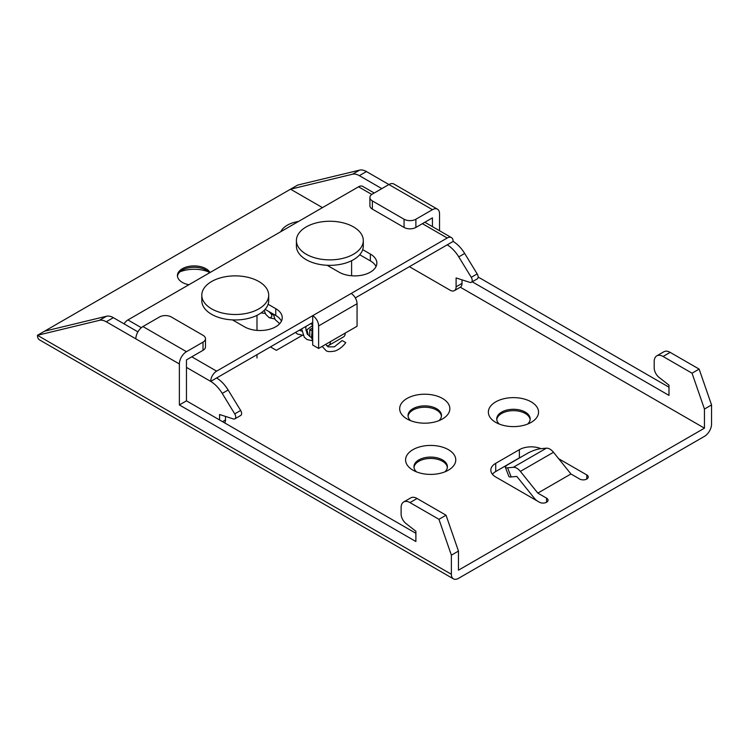 <?xml version="1.0" encoding="UTF-8"?>
<svg xmlns="http://www.w3.org/2000/svg" width="749" height="749" viewBox="0 0 749 749"><rect width="100%" height="100%" fill="white"/><g stroke="black" fill="none" stroke-linecap="round" stroke-linejoin="round"><path stroke-width="1.12" d="M210.029 272.533A16.721 9.653 0 0 0 182.325 268.732A16.721 9.653 0 0 0 177.419 275.557A16.721 9.653 0 0 0 188.907 284.732M537.791 501.268A10.037 5.795 60 0 1 534.28 498.151L516.838 476.439L511.164 476.944A10.037 2.116 -21.2 0 1 508.908 476.486L505.36 467.339A10.037 2.116 158.8 0 0 507.616 467.807L513.29 467.301A10.037 5.795 60 0 1 520.386 471.393L537.829 493.104L546.573 498.151A5.018 2.893 0 0 1 548.043 500.192A5.018 2.893 0 0 1 546.573 502.242L546.573 498.151M540.975 448.66A16.721 9.653 0 0 0 519.375 449.672L495.716 463.322A16.721 9.653 0 0 0 490.82 470.157A16.721 9.653 0 0 0 495.716 476.982L539.477 502.242A5.018 2.893 0 0 0 546.573 502.242M537.829 493.104L570.944 473.986L579.689 479.032A5.018 2.893 0 0 0 585.156 479.66A5.018 2.893 0 0 0 588.255 476.982A5.018 2.893 0 0 0 586.785 474.932L558.651 458.697M448.417 449.672A25.082 14.484 0 0 0 412.933 449.672A25.082 14.484 0 0 0 412.933 470.157L412.933 470.157A25.082 14.484 0 0 0 448.417 470.157L448.417 470.157A25.082 14.484 0 0 0 448.417 449.672M531.2 401.876A25.082 14.484 0 0 0 495.716 401.876A25.082 14.484 0 0 0 495.716 422.361L495.716 422.361A25.082 14.484 0 0 0 531.2 422.361L531.2 422.361A25.082 14.484 0 0 0 531.2 401.876M298.495 221.461A25.082 14.484 0 0 0 287.279 225.206A25.082 14.484 0 0 0 280.8 231.675M442.5 398.459A25.082 14.484 0 0 0 407.025 398.459A25.082 14.484 0 0 0 407.025 418.944L407.025 418.944A25.082 14.484 0 0 0 442.5 418.944L442.5 418.944A25.082 14.484 0 0 0 442.5 398.459M270.426 346.909L276.344 350.326L302.287 335.346M472.235 281.802L668.979 395.388L668.979 385.145L659.083 377.421A8.361 4.831 60 0 1 654.195 367.871L654.195 361.589A12.546 7.247 60 0 1 656.789 355.85A12.546 7.247 60 0 1 663.062 356.468L692.039 373.199L704.453 409.048L711.55 404.947L711.55 424.065A10.037 5.795 -60 0 1 704.453 436.358L458.463 578.378A10.037 5.795 -60 0 1 453.454 578.874L39.528 339.896A10.037 5.795 120 0 1 37.45 335.299L290.537 189.188L352.507 174.227A16.721 9.653 60 0 1 359.342 175.659L381.812 188.626M704.453 409.048L704.453 428.166L458.463 570.186L458.463 551.067L446.048 515.218L438.951 519.31L451.375 555.159L451.375 574.277A10.037 5.795 -60 0 0 453.454 578.874M704.453 428.166L460.326 287.213M322.463 207.623L290.537 189.188L297.625 185.087L359.604 170.126A16.721 9.653 -120 0 1 366.439 171.558L388.909 184.535A10.037 5.795 120 0 1 393.927 184.039L437.463 209.177A10.037 5.795 -60 0 1 439.541 213.765L439.541 230.739M432.445 226.638L432.445 217.865L415.892 227.424A8.361 4.831 0 0 1 404.067 227.424L372.356 209.111A8.361 4.831 0 0 1 369.903 205.703L369.903 197.502A8.361 4.831 180 0 1 372.356 194.094L388.909 184.535L432.445 209.673A10.037 5.795 -60 0 1 437.463 209.177M668.979 387.196L478.134 277.018M711.55 404.947L699.135 369.098L670.158 352.376A12.546 7.247 -120 0 0 663.886 351.749L656.789 355.85M432.445 209.673L415.892 219.232A8.361 4.831 180 0 1 404.067 219.232L372.356 200.919A8.361 4.831 180 0 1 369.903 197.502M451.375 574.277L37.45 335.299L99.42 320.338A16.721 9.653 60 0 1 106.264 321.77L135.831 338.848A10.037 5.795 120 0 1 142.928 326.555L159.481 316.996A8.361 4.831 180 0 1 171.306 316.996L203.016 335.299A8.361 4.831 180 0 1 205.469 338.717A8.361 4.831 180 0 1 203.016 342.134L186.464 351.693A10.037 5.795 -60 0 0 179.367 363.977L135.831 338.848M137.91 331.854L113.361 317.679A16.721 9.653 -120 0 0 106.517 316.247L44.547 331.208M415.892 533.307L186.464 400.846L186.464 359.885L203.016 350.326A8.361 4.831 0 0 0 205.469 346.909L205.469 338.717M446.048 515.218L417.071 498.488A12.546 7.247 -120 0 0 410.798 497.87L403.711 501.961A12.546 7.247 60 0 1 409.975 502.588L438.951 519.31M186.464 400.846L179.367 404.947L179.367 363.977M179.367 404.947L415.892 541.508L415.892 531.266L405.995 523.532A8.361 4.831 60 0 1 401.108 513.992L401.108 507.71A12.546 7.247 60 0 1 403.711 501.961M458.463 551.067L451.375 555.159M692.039 373.199L699.135 369.098M496.774 419.627A16.721 9.653 180 0 1 507.607 411.267A16.721 9.653 180 0 1 525.283 413.485A16.721 9.653 180 0 1 530.142 419.627M413.991 467.423A16.721 9.653 180 0 1 424.823 459.062A16.721 9.653 180 0 1 442.5 461.281A16.721 9.653 180 0 1 447.359 467.423M312.707 324.888L310.638 323.699M492.402 474.248A16.721 9.653 180 0 1 495.716 471.524L519.375 457.864A16.721 9.653 180 0 1 521.285 456.918M179.966 271.803A25.082 14.484 180 0 1 208.325 271.803M408.083 416.21A16.721 9.653 180 0 1 418.916 407.849A16.721 9.653 180 0 1 436.592 410.068A16.721 9.653 180 0 1 441.442 416.21M527.642 424.065A16.721 9.653 0 0 0 530.18 418.944A16.721 9.653 0 0 0 525.283 412.119A16.721 9.653 0 0 0 507.054 410.021A16.721 9.653 0 0 0 496.737 418.944A16.721 9.653 0 0 0 499.283 424.065M444.859 471.861A16.721 9.653 0 0 0 447.396 466.739A16.721 9.653 0 0 0 442.5 459.914A16.721 9.653 0 0 0 424.271 457.817A16.721 9.653 0 0 0 413.954 466.739A16.721 9.653 0 0 0 416.491 471.861M269.294 312.118L271.906 313.279M570.944 473.986L553.492 452.274A10.037 5.795 -120 0 0 546.405 448.183L540.731 448.688A10.037 2.116 158.8 0 0 527.493 453.332L508.571 464.258A10.037 2.116 158.8 0 0 505.36 467.339M177.466 276.241A16.721 9.653 180 0 1 182.325 270.099L182.325 270.099A16.721 9.653 180 0 1 205.975 270.099A16.721 9.653 180 0 1 209.364 272.917M438.942 420.648A16.721 9.653 0 0 0 441.489 415.526A16.721 9.653 0 0 0 436.592 408.701A16.721 9.653 0 0 0 418.363 406.613A16.721 9.653 0 0 0 408.036 415.526A16.721 9.653 0 0 0 410.583 420.648M359.717 254.735L370.362 260.877A22.161 12.799 180 0 1 376.045 266.513M265.109 309.356L275.754 315.498A22.161 12.799 180 0 1 281.437 321.134M458.762 256.87L471.261 277.317A4.185 2.416 60 0 1 471.355 282.307L477.272 278.89A4.185 2.416 -120 0 0 477.179 273.909L464.68 253.452L458.762 256.87A25.091 14.484 60 0 0 447.228 244.829L355.326 297.896M318.625 348.444L312.707 345.036L312.707 322.501L210.703 381.391A8.361 4.831 -60 0 1 216.62 371.148L312.707 315.675A8.361 4.831 60 0 1 318.625 325.918L318.625 348.444L330.449 341.619A8.361 4.831 60 0 1 328.717 345.448A8.361 4.831 60 0 1 326.751 345.813M374.21 193.017L362.713 186.379A8.361 4.831 120 0 0 358.537 186.801L127.92 319.935A8.361 4.831 120 0 0 124.044 323.849M471.355 282.307A4.185 2.416 60 0 1 469.904 282.382L456.104 277.945L456.104 286.83A8.361 4.831 60 0 1 454.371 290.649A8.361 4.831 60 0 1 450.186 290.238L409.385 266.681M447.228 244.829L453.145 241.421A25.091 14.484 -120 0 1 464.68 253.452M462.011 279.845L462.011 283.412A8.361 4.831 -120 0 1 460.279 287.242L454.371 290.649M328.717 345.448L343.501 336.91A8.361 4.831 -120 0 0 345.233 333.08L357.058 326.255L357.058 303.719A8.361 4.831 -120 0 0 351.141 293.486L447.228 238.004A8.361 4.831 -60 0 1 451.413 237.592A8.361 4.831 -60 0 1 453.145 241.421M327.126 265.277L339.025 272.149A22.161 12.799 0 0 0 363.171 274.92A22.161 12.799 0 0 0 376.85 263.096A22.161 12.799 0 0 0 370.362 254.051L362.713 249.642M232.508 319.898L244.408 326.77A22.161 12.799 0 0 0 268.563 329.541A22.161 12.799 0 0 0 282.242 317.716A22.161 12.799 0 0 0 275.754 308.672L268.105 304.263M311.781 328.502L309.749 329.672L309.749 336.498L311.462 337.49M311.977 337.78L312.707 338.202M309.749 329.672L311.369 330.599M312.707 322.501L312.707 315.675L351.141 293.486M186.464 367.394L210.703 381.391A25.091 14.484 60 0 1 222.238 393.422L234.737 413.879A4.185 2.416 60 0 1 234.83 418.86L240.747 415.452A4.185 2.416 -120 0 0 240.654 410.461L228.145 390.014A25.091 14.484 -120 0 0 216.62 377.973M234.83 418.86A4.185 2.416 60 0 1 233.379 418.944L219.579 414.506L219.579 419.964M225.486 416.407L225.486 419.964A8.361 4.831 -120 0 1 224.7 422.923M345.017 342.181L342.93 340.973M296.407 240.569L296.407 246.028A33.452 19.315 0 0 0 317.052 263.873A33.452 19.315 0 0 0 353.509 259.688A33.452 19.315 0 0 0 363.302 246.028L363.302 240.569A33.452 19.315 180 0 1 353.509 254.22A33.452 19.315 180 0 1 317.052 258.405A33.452 19.315 180 0 1 296.407 240.569A33.452 19.315 180 0 1 306.201 226.91A33.452 19.315 180 0 1 342.658 222.725A33.452 19.315 180 0 1 363.302 240.569M201.799 295.19L201.799 300.649A33.452 19.315 0 0 0 222.444 318.494A33.452 19.315 0 0 0 258.901 314.308A33.452 19.315 0 0 0 268.694 300.649L268.694 295.19A33.452 19.315 180 0 1 258.901 308.841A33.452 19.315 180 0 1 222.444 313.035A33.452 19.315 180 0 1 201.799 295.19A33.452 19.315 180 0 1 211.593 281.53A33.452 19.315 180 0 1 248.05 277.345A33.452 19.315 180 0 1 268.694 295.19M366.439 171.558L359.342 175.659M372.356 200.919L372.356 209.111M404.067 227.424L404.067 219.232M415.892 219.232L415.892 227.424M352.507 174.227L359.604 170.126M99.42 320.338L106.517 316.247M113.361 317.679L106.264 321.77M142.928 326.555L186.464 351.693M203.016 350.326L203.016 342.134M417.071 498.488L409.975 502.588M670.158 352.376L663.062 356.468M519.375 457.864L519.375 449.672M495.716 463.322L495.716 471.524M553.492 452.274L520.386 471.393M513.29 467.301L546.405 448.183M507.616 467.807L511.164 476.944M586.785 479.032L586.785 474.932M456.104 286.83L462.011 283.412M471.261 277.317L477.179 273.909M447.228 238.004L422.399 223.67M371.794 194.45L358.537 186.801M127.92 319.935L141.327 327.678M191.781 356.814L216.62 371.148M330.449 341.619L345.233 333.08M357.058 303.719L318.625 325.918M228.145 390.014L222.238 393.422M222.528 421.678L225.486 419.964M234.737 413.879L240.654 410.461M370.362 260.877L370.362 254.051M275.754 315.498L275.754 308.672M264.191 310.329L265.829 314.44L269.172 317.688C271.765 317.585 272.467 316.378 271.26 314.074L269.022 311.612M307.399 334.354L308.073 334.063L307.09 330.524L305.948 330.449M451.413 237.592L424.842 222.256M265.286 313.475L261.12 312.895M299.291 330.243L301.847 331.142M273.469 314.767L271.26 314.074M303.139 335.327L297.522 334.073L295.471 332.453M279.695 323.68L275.061 319.523L273.385 314.131M274.752 318.943L269.181 317.698M280.21 319.205L278.881 317.773M322.136 346.413L325.946 350.476C327.004 351.74 329.991 351.936 334.906 351.056C339.11 349.558 342.733 346.74 345.776 342.621M312.595 340.795L306.987 339.531L304.263 337.125L301.65 328.886M342.162 340.533L334.363 346.824L328.034 346.853L325.749 344.325M309.749 336.235L307.193 334.045L305.807 328.642L305.929 326.414M312.707 341.001L311.472 337.527L312.707 325.45L306.126 330.375M351.599 275.763L351.599 260.708M256.991 358.003L256.991 354.67M256.991 330.393L256.991 315.329"/></g></svg>
